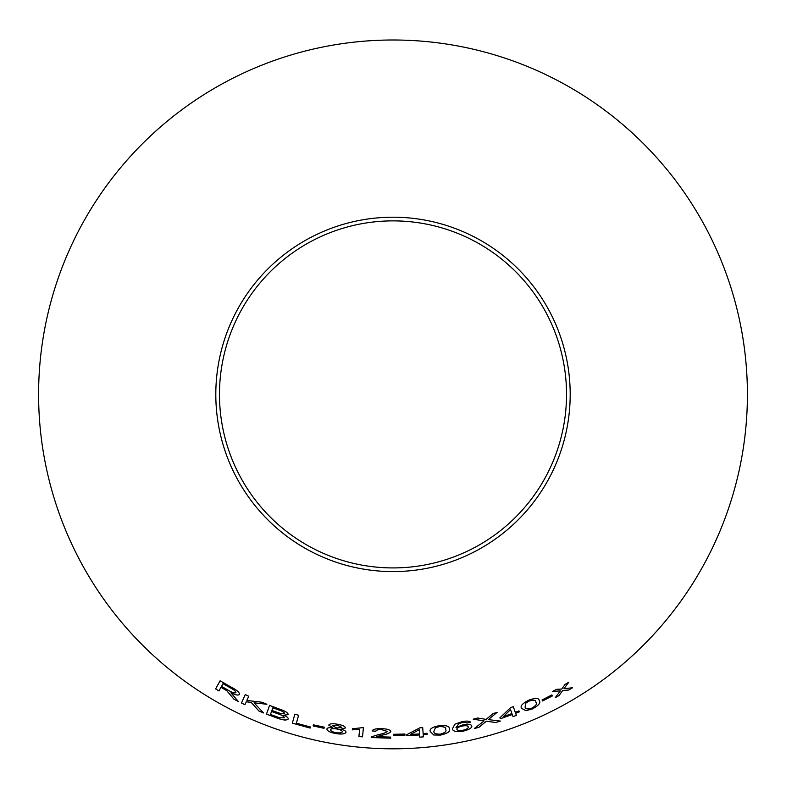 <?xml version="1.0" encoding="UTF-8"?>
<svg xmlns="http://www.w3.org/2000/svg" width="786" height="786" viewBox="0 0 786 786"><rect width="100%" height="100%" fill="white"/><g stroke="black" fill="none" stroke-linecap="round" stroke-linejoin="round"><path stroke-width="1.18" d="M393 39.998A354.398 354.398 0 0 1 699.923 571.599A354.398 354.398 0 0 1 86.077 571.599A354.398 354.398 0 0 1 393 39.998M393 217.201A177.204 177.204 0 0 1 546.457 482.997A177.204 177.204 0 0 1 239.543 482.997A177.204 177.204 0 0 1 393 217.201M572.503 687.77L563.984 688.713L568.75 682.228L565.055 684.429L561.705 689.057L556.449 689.351L552.509 691.513L560.359 690.855L555.289 697.624L559.101 695.541L562.658 690.511L568.72 690.039L572.503 687.77L568.72 690.039M552.43 695.924L551.87 694.932L542.055 699.972L542.615 700.965L552.43 695.924L542.615 700.965M521.688 708.324L525.873 710.672L532.387 708.903C538.774 705.396 541.053 702.615 539.225 700.562C538.99 697.87 535.462 697.752 528.644 700.228C522.209 703.617 519.89 706.329 521.698 708.353L525.883 710.701L532.397 708.933C538.793 705.425 541.073 702.645 539.245 700.591L539.196 700.503M474.351 728.465L478.9 727.315L486.357 721.184L495.77 722.511L500.397 721.086L488.391 719.612L497.135 712.332L493.087 713.609L486.092 719.387L477.701 718.021L473.192 719.18L484.107 720.909L474.361 728.494L478.91 727.345L486.367 721.214L495.779 722.54L500.387 721.057M515.292 712.312L513.278 706.653L510.527 707.695L499.925 717.795L500.279 718.777L512.275 714.553L513.012 716.645L516.382 715.378L515.636 713.295L519.32 711.861L518.986 710.878L515.292 712.312L513.268 706.624M471.826 725.989C471.246 724.309 468.22 723.955 462.748 724.918L455.968 727.541L458.965 723.592L461.883 722.678L465.518 722.403L467.041 723.071L470.529 722.187C469.458 720.929 466.579 720.772 461.913 721.715L454.848 724.211L452.52 728.632C452.402 731.304 456.047 732.13 463.455 731.098C469.173 729.654 471.964 727.954 471.826 725.989C471.954 727.924 469.163 729.624 463.455 731.068L463.455 731.098C456.037 732.1 452.392 731.275 452.51 728.602M430.325 731.589L433.725 734.998L440.484 735.087C447.598 733.466 450.545 731.412 449.327 728.936C449.818 726.254 446.438 725.164 439.197 725.684C432.064 727.168 429.107 729.143 430.325 731.589L433.725 734.998M423.133 733.613L422.691 727.61L419.753 727.856L406.784 734.684L406.853 735.725L419.596 734.949L419.753 737.17L423.359 736.875L423.202 734.655L427.152 734.291L427.083 733.25L423.133 733.613L422.691 727.581M404.996 735.165L404.918 734.016L393.825 734.281L393.904 735.431L404.996 735.165L393.904 735.431M372.142 730.931L375.846 731.255C376.042 730.106 377.978 729.565 381.662 729.634L387.144 731.383C385.808 732.768 383.057 733.8 378.881 734.478L371.69 736.767L371.238 737.533L390.662 738.211L390.691 737.111L376.288 736.708L382.045 735.146C386.791 734.321 389.728 733.092 390.848 731.461C390.278 729.801 387.252 728.877 381.78 728.691C376.14 728.494 372.928 729.241 372.142 730.931M359.644 729.28L358.917 736.511L362.503 736.846L363.437 727.571L352.433 728.76L352.325 729.86L359.644 729.28L352.325 729.86L352.442 728.73M345.516 727.944C345.162 726.333 342.48 725.095 337.459 724.23C332.478 723.405 329.58 723.69 328.745 725.095L332.783 727.767C329.108 727.443 327.143 727.875 326.878 729.054C327.163 731 330.179 732.513 335.946 733.593C341.714 734.458 345.064 734.026 345.997 732.306C346.086 731.118 344.386 730.066 340.918 729.133L345.516 727.944L340.918 729.133M324.019 728.317L324.205 727.178L313.349 724.81L313.152 725.94L324.019 728.317M220.984 687.288L226.771 690.648L233.992 699.245L238.345 701.505L230.907 692.8C235.397 695.03 238.256 695.59 239.475 694.47C239.642 692.505 236.969 690.118 231.448 687.308L220.109 680.794L215.61 688.949L218.97 690.933L220.964 687.318L226.761 690.678L233.992 699.245L238.364 701.476M263.605 712.951L254.055 702.841L266.896 704.276L262.043 702.242L246.873 700.444L248.74 696.239L245.242 694.559L241.449 703.028L244.957 704.718L246.273 701.78L251.235 702.458L258.869 710.976L263.605 712.951M279.885 709.247L269.598 705.386L266.474 714.101L276.937 718.021C282.95 720.261 286.713 720.605 288.207 719.043C288.423 717.913 286.929 716.626 283.717 715.181L288.265 714.641C287.971 712.814 285.18 711.016 279.885 709.247M294.838 714.169L292.343 723.149L310.097 728.072L310.391 727.011L296.381 723.208L298.582 715.289L294.838 714.169M393 220.876A173.519 173.519 0 0 1 543.273 481.16A173.519 173.519 0 0 1 242.727 481.16A173.519 173.519 0 0 1 393 220.876M294.848 714.15L292.343 723.149M292.353 723.13L310.097 728.072M310.106 728.042L310.391 726.981M269.608 705.356L266.474 714.101M266.483 714.071L276.937 718.021M276.947 717.991C282.96 720.231 286.723 720.575 288.216 719.013M288.275 714.612L283.717 715.181M272.85 707.783L278.342 709.827C282.213 710.996 284.306 712.234 284.611 713.531L281.359 713.786L271.897 710.446L272.84 707.813L278.332 709.846C282.203 711.025 284.296 712.263 284.601 713.56M271.524 711.468L277.89 713.796C281.938 715.063 284.11 716.38 284.404 717.746L279.806 717.834L270.453 714.464L271.524 711.468L277.88 713.826C281.928 715.093 284.1 716.41 284.394 717.775L284.394 717.775M246.273 701.78L251.245 702.438L258.879 710.947L263.615 712.922M254.065 702.812L266.906 704.256M245.261 694.529L241.449 703.028L244.967 704.688M239.484 694.441C238.266 695.561 235.407 695.001 230.917 692.771L230.907 692.8M220.119 680.764L215.61 688.949L218.98 690.914M222.978 683.653L231.104 688.261C234.326 689.951 235.938 691.385 235.918 692.584L235.908 692.613C234.67 693.301 232.283 692.604 228.765 690.521L221.485 686.375L222.969 683.682L231.084 688.29C234.316 689.97 235.918 691.415 235.908 692.613M313.359 724.78L313.152 725.94L324.019 728.288M328.754 725.065L332.783 727.767M326.888 729.025C327.163 730.97 330.189 732.483 335.956 733.564L335.946 733.593C341.723 734.429 345.064 733.996 345.997 732.277M332.39 725.704L337.341 725.154L341.851 727.355L336.909 728.042L332.38 725.733L337.351 725.124L341.841 727.384M330.533 729.762L330.542 729.732C331.014 728.651 333.048 728.386 336.654 728.917C340.338 729.605 342.234 730.548 342.342 731.756L342.332 731.786C341.861 732.896 339.807 733.191 336.153 732.68C332.498 731.953 330.631 730.98 330.533 729.762C331.004 728.681 333.048 728.416 336.654 728.946C340.338 729.634 342.234 730.577 342.332 731.786M358.917 736.482L362.503 736.846L363.437 727.541M372.151 730.901L375.846 731.255M375.846 731.226C376.042 730.076 377.978 729.536 381.662 729.605L381.662 729.634M381.662 729.605L387.144 731.383M371.247 737.504L390.662 738.211L390.691 737.081M382.045 735.146L376.288 736.708M382.045 735.116C386.791 734.291 389.728 733.063 390.848 731.432M393.825 734.252L393.904 735.401M406.784 734.655L406.853 735.725M406.853 735.696L419.596 734.949M419.753 737.14L423.359 736.875M423.349 736.846L423.202 734.655M423.202 734.625L427.152 734.291L427.073 733.22M410.331 734.507L419.223 729.703L419.528 733.908L410.331 734.507L419.223 729.732M433.715 734.969L440.484 735.087M440.474 735.057C447.588 733.436 450.535 731.383 449.327 728.907M434 731.118L435.434 727.807L439.276 726.588C444.198 726.51 446.33 727.482 445.652 729.496C446.841 731.285 445.072 732.827 440.356 734.153C435.444 734.163 433.332 733.161 434.01 731.147L435.424 727.777L439.276 726.618C444.208 726.539 446.34 727.512 445.662 729.526L445.662 729.526M458.965 723.592L455.968 727.541M458.955 723.562L461.883 722.678M461.873 722.648L465.509 722.373L467.041 723.071M467.031 723.041L470.529 722.157M462.227 726.028C465.951 725.39 467.955 725.665 468.24 726.853L468.25 726.883C468.505 728.111 466.835 729.212 463.219 730.194C459.348 730.774 457.236 730.44 456.882 729.182C456.794 727.954 458.582 726.912 462.227 726.028L462.237 726.058C465.96 725.419 467.965 725.694 468.25 726.883M456.872 729.153L456.882 729.182C456.794 727.983 458.582 726.942 462.237 726.058M499.916 717.765L500.279 718.777M500.269 718.748L512.275 714.553M513.003 716.616L516.382 715.378M516.363 715.348L515.636 713.295M515.626 713.266L519.32 711.861M519.31 711.831L518.966 710.849M503.286 716.665L510.517 709.611L511.922 713.57L503.286 716.665L510.527 709.64M497.125 712.303L488.391 719.612M473.182 719.151L484.107 720.909M525.127 706.919L525.588 703.283L528.968 701.083C533.674 699.658 535.973 700.012 535.865 702.134C537.486 703.529 536.199 705.494 532.024 708.078C527.318 709.424 525.019 709.041 525.127 706.919L525.598 703.313L528.978 701.112C533.684 699.687 535.983 700.041 535.875 702.163L535.875 702.163M542.045 699.943L542.605 700.935M568.73 682.199L563.984 688.713M552.499 691.483L560.359 690.855M555.27 697.595L559.101 695.541M559.092 695.512L562.658 690.511M562.638 690.481L568.7 690.02"/></g></svg>
